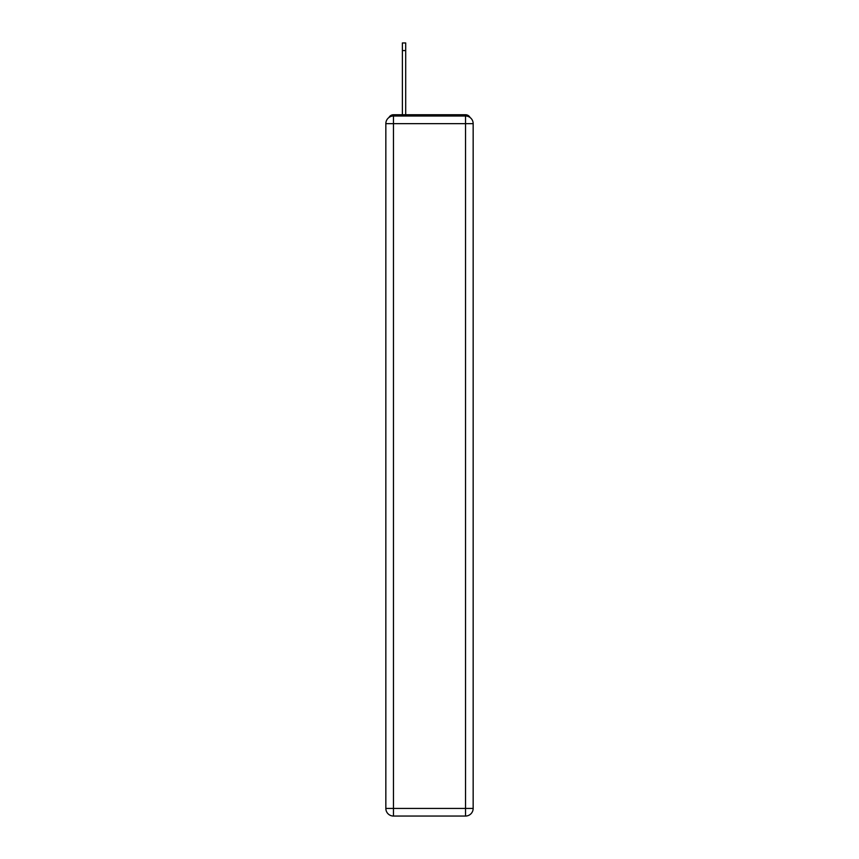 <?xml version="1.0" encoding="UTF-8"?>
<svg xmlns="http://www.w3.org/2000/svg" width="859" height="859" viewBox="0 0 859 859"><rect width="100%" height="100%" fill="white"/><g stroke="black" fill="none" stroke-linecap="round" stroke-linejoin="round"><path stroke-width="1.29" d="M470.045 117.49A5.09 5.09 0 0 0 465.524 114.741L393.476 114.741A5.09 5.09 0 0 0 388.955 117.49M393.476 114.741L402.388 114.741L402.388 42.95L405.695 42.95L405.695 114.741L409.646 114.741M449.354 114.741L465.524 114.741M393.476 116.008L465.524 116.008A7.634 7.634 0 0 1 473.159 123.642L473.159 808.416A7.634 7.634 0 0 1 465.524 816.05L393.476 816.05L393.476 808.416L465.524 808.416L465.524 123.642L393.476 123.642L393.476 808.416L385.841 808.416L385.841 123.642L393.476 123.642L393.476 116.008A7.634 7.634 0 0 0 385.841 123.642A7.634 7.634 0 0 1 393.476 116.008M385.841 808.416A7.634 7.634 0 0 0 393.476 816.05A7.634 7.634 0 0 1 385.841 808.416M465.524 816.05A7.634 7.634 0 0 0 473.159 808.416L465.524 808.416L465.524 816.05M473.159 123.642A7.634 7.634 0 0 0 465.524 116.008L465.524 123.642L473.159 123.642M402.388 50.584L405.695 50.584"/></g></svg>
